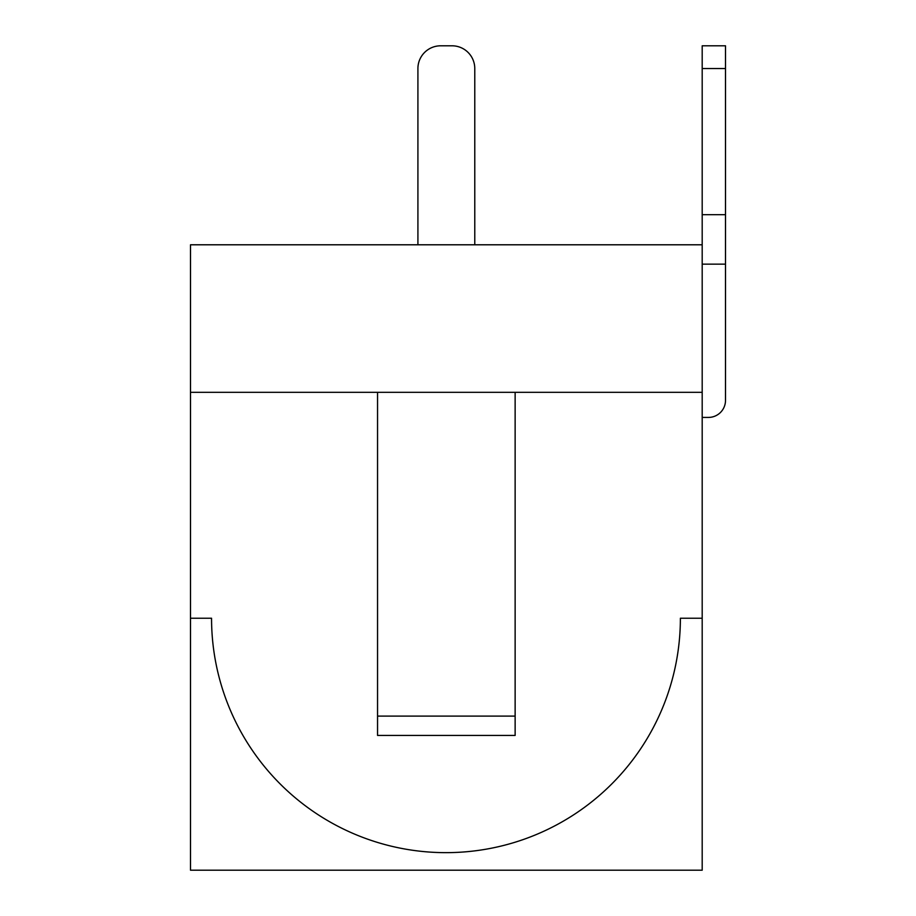 <?xml version="1.0" encoding="UTF-8"?>
<svg xmlns="http://www.w3.org/2000/svg" width="916" height="916" viewBox="0 0 916 916"><rect width="100%" height="100%" fill="white"/><g stroke="black" fill="none" stroke-linecap="round" stroke-linejoin="round"><path stroke-width="1.37" d="M515.135 392.323L515.135 735.433L377.552 735.433L377.552 392.323M725.506 68.54L702.194 68.54L702.194 45.8L725.506 45.8L725.506 400.361A17.061 17.061 0 0 1 708.446 417.421L702.194 417.421M190.494 618.231L211.55 618.231A234.416 234.416 0 0 0 445.966 852.647A234.416 234.416 0 0 0 680.382 618.231L702.194 618.231L702.194 870.2L190.494 870.2L190.494 392.323L702.194 392.323L702.194 618.231M702.194 68.54L702.194 244.79L190.494 244.79L190.494 392.323M725.506 214.688L702.194 214.688M725.506 264.151L702.194 264.151M702.194 392.323L702.194 244.79M474.774 244.79L474.774 68.54A22.74 22.74 0 0 0 452.035 45.8L440.665 45.8A22.74 22.74 0 0 0 417.914 68.54L417.914 244.79M515.135 716.106L377.552 716.106"/></g></svg>
